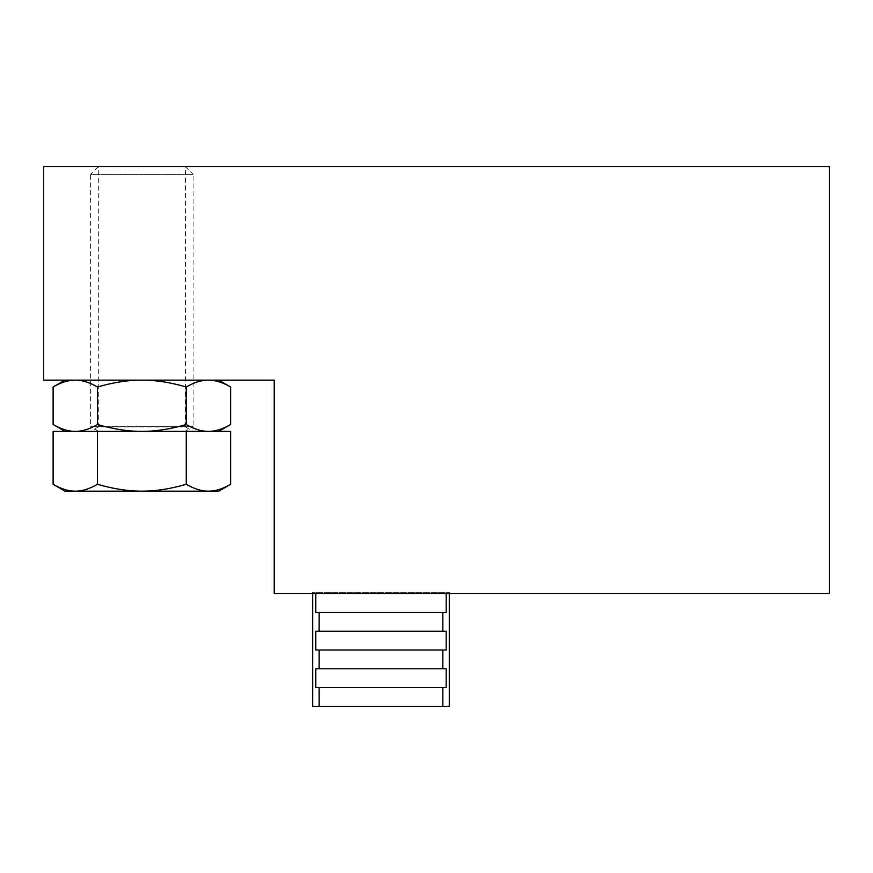 <?xml version="1.0" encoding="UTF-8"?>
<svg xmlns="http://www.w3.org/2000/svg" width="873" height="873" viewBox="0 0 873 873"><rect width="100%" height="100%" fill="white"/><g stroke="black" fill="none" stroke-linecap="round" stroke-linejoin="round"><path stroke-width="0.65" stroke-dasharray="4.37 3.27" d="M98.714 431.371L90.617 426.701L141.863 426.701L90.617 426.701L90.617 174.316L193.108 174.316L185.414 166.634L98.311 166.634L90.617 174.316L193.108 174.316L193.108 426.701L141.863 426.701L193.108 426.701L185.011 431.371L98.714 431.371L185.011 431.371M53.111 424.507C61.045 429.134 68.443 431.426 75.296 431.371L65.006 431.371L75.296 431.371C82.149 431.426 89.548 429.134 97.481 424.507C113.359 429.134 128.156 431.426 141.863 431.371L90.617 431.371L98.311 426.941L141.863 426.941L98.311 426.941L98.311 166.634L185.414 166.634L185.414 426.941L141.863 426.941L185.414 426.941L193.108 431.371L141.863 431.371L193.108 431.371M53.111 484.297C61.045 488.913 68.443 491.204 75.296 491.161C82.149 491.204 89.548 488.913 97.481 484.297C113.359 488.913 128.156 491.204 141.863 491.161C155.569 491.204 170.366 488.913 186.244 484.297L186.244 431.371L53.111 431.371M65.006 491.161L218.719 491.161M186.244 484.297C194.177 488.913 201.576 491.204 208.429 491.161C215.282 491.204 222.68 488.913 230.614 484.297M97.481 484.297L97.481 431.371M230.614 431.371L186.244 431.371M98.311 166.634L185.414 166.634L98.311 166.634M449.311 593.64L449.311 592.385L312.665 592.385L312.665 593.64M449.311 706.366L442.829 706.366L442.829 687.586L446.168 687.586L446.168 668.794L442.829 668.794L442.829 650.003L446.168 650.003L446.168 631.212L442.829 631.212L442.829 612.431L446.168 612.431L446.168 593.64L315.819 593.64L446.168 593.64L315.819 593.64L315.819 612.431L319.147 612.431L319.147 631.212L315.819 631.212L315.819 650.003L319.147 650.003L319.147 668.794L315.819 668.794L315.819 687.586L319.147 687.586L319.147 706.366L312.665 706.366M311.41 593.64L450.566 593.64L449.311 592.385L312.665 592.385L311.41 593.64L450.566 593.64M230.614 387.001C222.68 382.374 215.282 380.082 208.429 380.137L218.719 380.137L208.429 380.137C201.576 380.082 194.177 382.374 186.244 387.001C170.366 382.374 155.569 380.082 141.863 380.137C128.156 380.082 113.359 382.374 97.481 387.001C89.548 382.374 82.149 380.082 75.296 380.137C68.443 380.082 61.045 382.374 53.111 387.001M65.006 380.137L75.296 380.137L65.006 380.137M90.617 431.371L141.863 431.371C155.569 431.426 170.366 429.134 186.244 424.507C194.177 429.134 201.576 431.426 208.429 431.371L218.719 431.371L208.429 431.371C215.282 431.426 222.68 429.134 230.614 424.507M97.481 424.507L97.481 387.001M186.244 424.507L186.244 387.001M208.429 380.137L75.296 380.137L208.429 380.137M315.819 631.212L446.168 631.212L315.819 631.212M315.819 612.431L446.168 612.431L315.819 612.431M315.819 593.64L446.168 593.64M315.819 650.003L446.168 650.003L315.819 650.003M315.819 668.794L446.168 668.794L315.819 668.794M315.819 687.586L446.168 687.586L315.819 687.586M319.147 631.212L442.829 631.212M319.147 612.431L442.829 612.431M319.147 706.366L442.829 706.366M319.147 687.586L442.829 687.586M319.147 668.794L442.829 668.794M319.147 650.003L442.829 650.003M274.231 593.64L829.35 593.64L829.35 166.634L43.65 166.634L43.65 380.137L274.231 380.137L274.231 593.64"/><path stroke-width="1.31" d="M53.111 484.297L65.006 491.161L75.296 491.161C68.443 491.204 61.045 488.913 53.111 484.297L53.111 431.371L230.614 431.371L230.614 484.297C222.68 488.913 215.282 491.204 208.429 491.161C201.576 491.204 194.177 488.913 186.244 484.297L186.244 431.371M186.244 484.297C170.366 488.913 155.569 491.204 141.863 491.161L218.719 491.161L230.614 484.297M97.481 484.297C89.548 488.913 82.149 491.204 75.296 491.161L141.863 491.161C128.156 491.204 113.359 488.913 97.481 484.297L97.481 431.371M312.665 593.64L312.665 706.366L319.147 706.366L319.147 687.586L315.819 687.586L315.819 668.794L319.147 668.794L319.147 650.003L315.819 650.003L315.819 631.212L446.168 631.212L446.168 650.003L442.829 650.003L442.829 668.794L446.168 668.794L446.168 687.586L442.829 687.586L442.829 706.366L319.147 706.366M442.829 706.366L449.311 706.366L449.311 593.64M218.719 380.137L230.614 387.001C222.68 382.374 215.282 380.082 208.429 380.137C201.576 380.082 194.177 382.374 186.244 387.001L186.244 424.507C170.366 429.134 155.569 431.426 141.863 431.371C128.156 431.426 113.359 429.134 97.481 424.507L97.481 387.001C113.359 382.374 128.156 380.082 141.863 380.137C155.569 380.082 170.366 382.374 186.244 387.001M65.006 431.371L53.111 424.507L53.111 387.001L65.006 380.137M53.111 387.001C61.045 382.374 68.443 380.082 75.296 380.137C82.149 380.082 89.548 382.374 97.481 387.001M186.244 424.507C194.177 429.134 201.576 431.426 208.429 431.371C215.282 431.426 222.68 429.134 230.614 424.507L218.719 431.371M97.481 424.507C89.548 429.134 82.149 431.426 75.296 431.371C68.443 431.426 61.045 429.134 53.111 424.507M230.614 424.507L230.614 387.001M319.147 631.212L319.147 612.431L442.829 612.431L442.829 631.212M319.147 612.431L315.819 612.431L315.819 593.64M446.168 593.64L446.168 612.431L442.829 612.431M319.147 650.003L442.829 650.003M319.147 668.794L442.829 668.794M319.147 687.586L442.829 687.586M829.35 593.64L274.231 593.64L274.231 380.137L43.65 380.137L43.65 166.634L829.35 166.634L829.35 593.64"/></g></svg>
